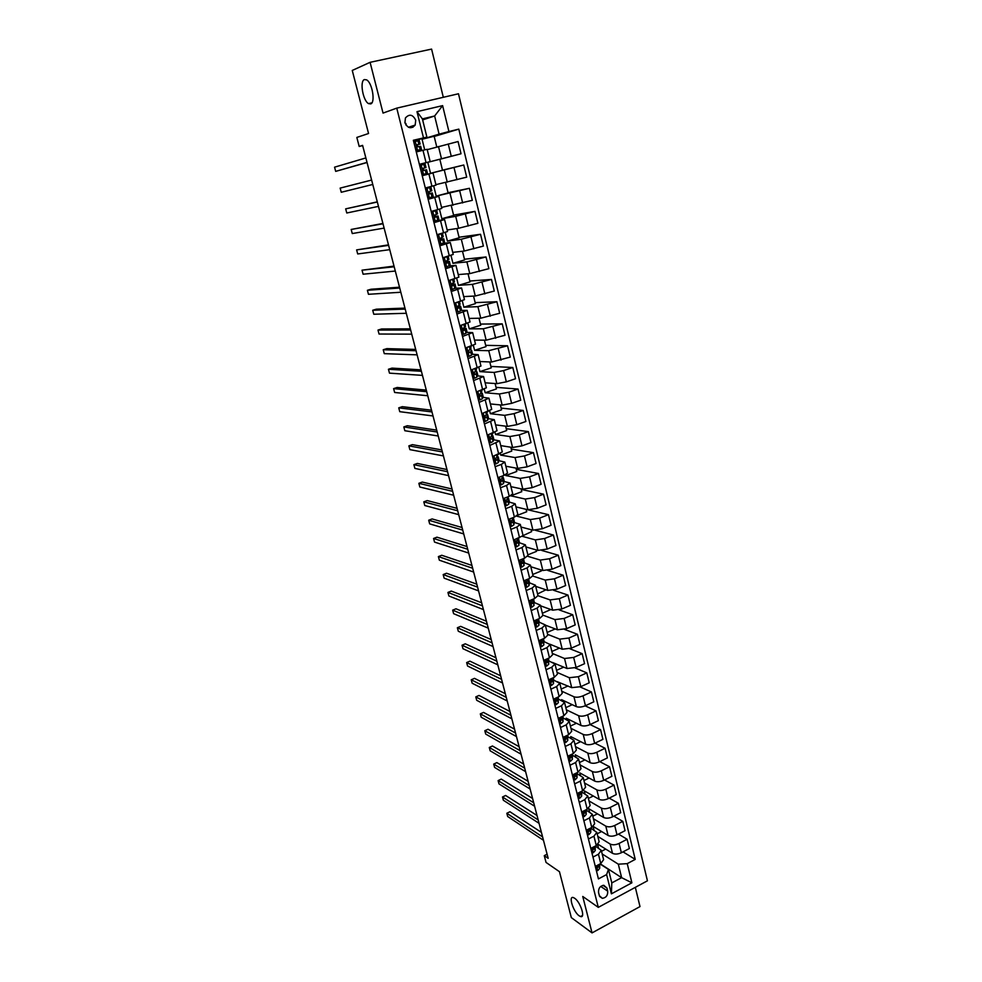 <?xml version="1.0" encoding="UTF-8"?>
<svg xmlns="http://www.w3.org/2000/svg" width="982" height="982" viewBox="0 0 982 982"><rect width="100%" height="100%" fill="white"/><g stroke="black" fill="none" stroke-linecap="round" stroke-linejoin="round"><path stroke-width="1.47" d="M370.656 103.92L368.545 103.613C362.959 100.839 359.51 81.064 364.408 79.567L366.617 79.873C372.288 82.746 375.603 102.766 370.656 103.92M579.159 915.813C573.341 911.934 568.136 895.633 573.341 897.56L574.642 898.235C580.436 901.967 585.751 918.489 580.546 916.537L579.159 915.813M404.928 122.762C407.812 128.458 411.225 129.231 415.177 125.082L415.717 120.197C412.821 114.452 409.396 113.691 405.431 117.938L404.928 122.762M406.131 125.315L405.91 123.437M443.312 97.304L431.589 49.1L370.091 62.32L352.256 70.446L368.557 133.503L356.834 137.431L359.191 146.465L362.653 145.618M647.433 880.805L458.484 93.769L396.753 108.13L598.296 907.368L647.433 880.805M598.296 907.368L582.756 896.468L592.048 932.9L639.994 906.582L635.329 887.347M592.048 932.9L571.328 917.605L559.458 871.697L546.041 862.429L544.274 855.653L548.165 858.317L362.591 145.373L359.191 146.465M607.698 891.153L606.913 888.01L603.832 885.298C600.076 885.936 598.308 888.342 598.541 892.491L599.339 895.645L602.334 898.334C606.127 897.744 607.907 895.351 607.698 891.153L600.714 886.439M627.228 863.644L631.892 882.806L611.405 893.841L606.618 874.569L608.447 869.414L611.798 882.916L621.631 877.663L618.316 864.185L627.228 863.644L635.231 859.385L458.803 129.133L434.191 136.461M422.641 119.914L434.633 115.986L422.383 118.896L426.9 137.124L413.348 140.266L598.443 878.902L606.618 874.569M423.475 137.787L416.982 111.666L442.612 105.626L448.921 131.551L458.803 129.133M370.091 62.32L383.041 113.09L396.753 108.13M547.097 854.205L544.274 855.653M600.248 863.829L621.631 877.663L631.892 882.806M608.447 869.414L600.014 863.951M426.9 137.124L413.569 141.126M419.375 164.325L430.177 161.6L419.4 164.411M422.235 175.717L432.988 172.918L422.186 175.52M428.14 199.285L438.807 196.326L427.943 198.524M433.995 222.656L444.576 219.538L433.663 221.318M439.801 245.807L450.284 242.554L443.115 243.413M445.546 268.761L455.955 265.361L449.351 265.889M451.254 291.519L461.565 287.971L455.194 288.242M456.9 314.08L467.137 310.386L460.902 310.422M462.51 336.445L472.661 332.616L466.511 332.419M468.058 358.614L478.136 354.649L472.06 354.244M473.57 380.599L483.561 376.499L477.534 375.897M479.032 402.399L488.95 398.164L482.948 397.354M484.445 424.003L494.277 419.645L488.312 418.651M489.822 445.435L499.58 440.943L493.627 439.764M495.149 466.683L501.286 464.437L504.822 462.068L498.881 460.705M500.427 487.759L506.528 485.476L510.026 483.021L504.097 481.475M505.656 508.651L511.72 506.331L515.182 503.791L509.265 502.072M510.849 529.372L516.888 527.015L520.3 524.4L514.384 522.51M516.004 549.932L521.994 547.539L525.382 544.838L519.453 542.776M521.111 570.309L527.064 567.891L530.415 565.104L524.498 562.882M526.18 590.526L532.097 588.071L535.411 585.198L529.482 582.817L528.733 579.331M531.201 610.571L537.093 608.091L540.37 605.145L534.429 602.604M536.184 630.456L542.039 627.94L545.28 624.92L539.339 622.232M541.119 650.182L546.949 647.641L550.153 644.536L544.212 641.688M546.029 669.749L551.81 667.171L554.99 664.004L549.036 661.009M550.89 689.155L556.647 686.553L559.789 683.312L553.823 680.158M555.714 708.415L561.434 705.776L564.54 702.461L558.574 699.172M560.501 727.515L566.197 724.851L569.265 721.463L563.287 718.026M565.251 746.467L570.91 743.767L573.942 740.318L567.964 736.746M569.965 765.26L575.587 762.548L578.594 759.025L572.592 755.305M574.63 783.918L580.227 781.169L583.21 777.584L577.195 773.73M579.27 802.417L584.83 799.643L587.776 795.997L581.761 792.008M583.873 820.78L589.409 817.981L592.318 814.262L586.291 810.138M588.439 838.996L593.938 836.173L596.823 832.392L590.783 828.145M592.968 857.077L598.443 854.217L601.291 850.375L595.337 846.067M602.175 853.959L618.316 864.185M598.492 848.043L597.657 844.704M598.099 844.324L612.486 853.309C614.965 854.487 617.923 854.291 621.361 852.732L629.364 848.534L627.117 839.266L618.464 834.086M597.817 836.418L610.203 844.054C612.682 845.207 615.64 844.999 619.09 843.452L627.117 839.266M594.036 830.121L593.153 826.586M593.288 826.488L608.091 835.473C610.571 836.603 613.529 836.394 616.991 834.847L625.043 830.686L622.784 821.345L613.86 816.177M593.435 818.755L605.796 826.132C608.263 827.249 611.234 827.04 614.707 825.494L622.784 821.345M589.544 812.065L588.697 808.677L603.672 817.49C606.139 818.583 609.11 818.362 612.596 816.828L620.685 812.691L618.402 803.288L609.221 798.133M589.004 800.944L601.352 808.088C603.82 809.156 606.802 808.935 610.288 807.4L618.402 803.288M585.002 793.861L584.253 790.854L599.204 799.373C601.684 800.428 604.654 800.195 608.153 798.661L616.291 794.573L613.995 785.097L604.519 779.953M584.548 782.998L596.872 789.896C599.339 790.927 602.334 790.682 605.833 789.16L613.995 785.097M580.436 775.522L579.785 772.895L594.711 781.107C597.179 782.126 600.174 781.868 603.685 780.359L611.872 776.308L609.552 766.758L599.757 761.627M580.055 764.917L592.367 771.557C594.834 772.552 597.817 772.294 601.34 770.784L609.552 766.758M575.845 757.036L575.28 754.802L590.182 762.707C592.649 763.677 595.644 763.419 599.18 761.909L607.404 757.895L605.072 748.272L594.957 743.165M575.526 746.688L587.813 753.084C590.28 754.029 593.275 753.759 596.823 752.261L605.072 748.272M571.205 738.403L570.751 736.574L585.616 744.172C588.083 745.092 591.09 744.81 594.638 743.325L602.911 739.348L600.567 729.638L590.084 724.569L598.382 720.653L596.013 710.87L585.149 705.837M570.972 728.337L583.234 734.462C585.689 735.371 588.709 735.076 592.256 733.603L600.567 729.638M566.528 719.622L566.172 718.198L581.013 725.477C583.48 726.361 586.487 726.066 590.059 724.581L587.666 714.786L596.013 710.87M566.369 709.826L578.607 715.694C581.074 716.565 584.094 716.259 587.666 714.786M561.814 700.694L561.569 699.675L576.385 706.635C578.84 707.482 581.86 707.163 585.444 705.702L593.815 701.811L591.434 691.954L580.129 686.946M561.741 691.181L573.954 696.778C576.409 697.601 579.441 697.281 583.038 695.821L591.434 691.954M557.064 681.618L571.708 687.646L580.804 686.663L589.212 682.809L586.806 672.879L575.035 667.907M557.076 672.388L569.265 677.715L578.361 676.708L586.806 672.879M552.277 662.396L566.995 668.509L576.115 667.478L584.572 663.672L582.154 653.656L569.83 648.721M552.363 653.447L564.527 658.505L573.66 657.437L582.154 653.656M550.018 644.266L562.244 649.225L571.389 648.132L579.896 644.376L577.453 634.274L564.527 629.388M547.625 634.36L559.765 639.135L568.922 638.018L577.453 634.274M545.329 625.141L557.457 629.781L566.626 628.64L575.182 624.92L572.727 614.744L559.102 609.896M542.837 615.113L554.953 619.605L564.134 618.439L572.727 614.744M540.53 605.82L552.633 610.178L561.827 608.987L570.432 605.317L567.952 595.055L553.529 590.243M538.026 595.718L550.104 599.916L559.31 598.701L567.952 595.055M535.693 586.352L547.772 590.415L556.99 589.175L565.644 585.542L563.14 575.207L547.772 570.432M532.981 576.115L545.219 580.08L554.449 578.803L563.14 575.207M530.82 566.737L542.862 570.493L552.105 569.192L560.82 565.62L558.292 555.198L541.782 550.46M527.702 556.291L540.296 560.071L549.552 558.746L558.292 555.198M525.91 546.949L537.915 550.411L547.195 549.061L555.947 545.526L553.406 535.018L535.436 530.305M522.215 536.295L535.337 539.904L544.617 538.517L553.406 535.018M520.951 527.015L532.931 530.17L542.236 528.758L551.049 525.272L548.472 514.678L526.119 509.376L526.708 511.745L517.612 515.255M516.52 516.115L530.329 519.564L539.634 518.128L548.472 514.678M515.967 506.908L527.911 509.756L537.228 508.283L546.09 504.858L543.512 494.179L521.209 489.441M521.049 488.791L521.761 491.687L510.824 495.836L525.284 499.065L534.613 497.579L543.512 494.179M510.922 486.655L522.841 489.171L532.195 487.649L541.107 484.273L538.492 473.496L516.262 469.347M515.943 468.083L516.778 471.47L505.779 475.546L520.19 478.394L529.556 476.847L538.492 473.496M505.779 475.546L505.57 474.748M505.853 466.217L517.735 468.414L527.113 466.843L536.074 463.516L533.447 452.653L511.266 449.093M510.8 447.215L511.757 451.082L500.685 455.108L515.059 457.563L524.449 455.943L533.447 452.653M500.685 455.108L500.317 453.635M500.734 445.619L512.579 447.497L521.982 445.853L531.004 442.587L528.353 431.626L506.233 428.68M505.607 426.163L506.687 430.533L495.554 434.486L509.891 436.548L519.306 434.879L528.353 431.626M495.554 434.486L495.026 432.35M495.579 424.862L507.387 426.397L516.814 424.69L525.898 421.474L523.222 410.439L501.164 408.107M500.378 404.94L501.581 409.813L490.386 413.704L504.674 415.349L514.114 413.618L523.222 410.439M490.386 413.704L489.687 410.893M490.374 403.921L502.158 405.112L511.61 403.357L520.742 400.202L518.042 389.056L496.045 387.35M495.1 383.532L496.426 388.933L485.169 392.751L499.408 393.978L508.872 392.199L518.042 389.056M485.169 392.751L484.298 389.24M485.133 382.808L496.867 383.667L506.344 381.838L515.538 378.733L512.813 367.501L490.89 366.433M489.785 361.953L491.245 367.869L479.903 371.626L494.106 372.436L503.594 370.582L512.813 367.501M479.903 371.626L478.86 367.403M479.842 361.523L491.54 362.027L510.296 357.092L507.547 345.774L485.685 345.345M484.421 340.189L486.004 346.634L474.601 350.328L488.754 350.697L507.547 345.774M474.601 350.328L473.373 345.394M474.515 340.067L486.176 340.202L505.006 335.267L502.232 323.851L480.443 324.085M479.007 318.229L480.726 325.226L469.261 328.847L483.365 328.786L502.232 323.851M469.261 328.847L467.849 323.176M469.138 318.426L480.75 318.205L499.666 313.258L496.88 301.732L475.165 302.64M473.545 296.098L475.411 303.647L463.872 307.182L477.915 306.679L496.88 301.732M463.872 307.182L462.277 300.774M463.713 296.601L475.288 295.999L494.29 291.053L491.479 279.44L469.826 281.024M468.046 273.769L470.034 281.871L458.434 285.345L472.428 284.387L491.479 279.44M458.434 285.345L456.655 278.188M458.25 274.592L469.777 273.622L488.864 268.663L486.029 256.953L464.461 259.223M462.485 251.245L464.633 259.923L452.947 263.311L466.892 261.899L486.029 256.953M452.947 263.311L450.971 255.394M452.727 252.386L464.216 251.036L483.39 246.089L480.529 234.268L459.036 237.239M456.888 228.524L459.171 237.779L447.424 241.106L461.307 239.227L480.529 234.268M447.424 241.106L445.251 232.403M447.166 230.009L458.619 228.266L477.878 223.307L474.981 211.375L453.574 215.083M451.241 205.619L453.672 215.451L441.839 218.704L455.685 216.347L474.981 211.375M441.839 218.704L439.482 209.203M441.556 207.423L472.305 200.328L469.396 188.299L448.062 192.718M445.546 182.505L448.111 192.938L436.217 196.105L469.396 188.299M436.217 196.105L433.651 185.807M435.898 184.653L466.695 177.153L463.75 165.013L442.501 170.181M427.207 149.669L458.066 141.531L461.024 153.769L439.826 159.293L442.514 170.23L430.546 173.323L463.75 165.013M430.546 173.323L427.808 162.312L461.024 153.769M424.703 149.841L422.064 139.235L439.089 134.141L434.633 115.986L442.612 105.626M490.89 439.138L490.239 438.979M446.503 261.629L446.344 260.966M440.881 239.129L440.623 238.086M435.198 216.421L434.842 214.997M429.478 193.528L429.024 191.711M424.813 174.882L424.605 174.06M423.696 170.426L423.144 168.217M422.248 164.62L422.027 163.736M417.792 146.784L417.313 144.882M412.919 127.316L412.575 125.917M595.313 866.419L600.763 863.559L603.599 859.68L601.328 850.522M635.231 859.385L623.018 851.86M605.722 849.086L601.512 851.271M590.796 848.411L596.283 845.576L599.155 841.758L596.86 832.527M601.598 831.521L597.166 833.792M597.449 813.82L592.797 816.177M586.254 830.269L591.765 827.458L594.662 823.702L592.355 814.397M593.275 795.997L588.39 798.427M581.663 811.991L587.211 809.193L590.145 805.51L587.813 796.12M589.09 778.014L583.946 780.555M577.048 793.554L582.633 790.792L585.591 787.171L583.234 777.707M584.891 759.896L579.466 762.535M572.396 774.982L578.005 772.245L581 768.685L578.619 759.147M580.681 741.643L574.949 744.368M567.706 756.263L573.341 753.55L576.373 750.064L573.979 740.44M576.446 723.231L570.407 726.079M562.981 737.384L568.652 734.708L571.708 731.283L569.29 721.586M572.224 704.683L565.828 707.641M558.206 718.37L563.913 715.718L567.007 712.367L564.576 702.572M567.977 685.976L561.213 689.057M553.406 699.196L559.139 696.569L562.269 693.292L559.814 683.423M563.729 667.122L556.561 670.325M548.557 679.863L554.327 677.273L557.481 674.057L555.014 664.114M559.495 648.108L551.872 651.459M543.684 660.383L549.478 657.817L552.67 654.687L550.178 644.646M555.247 628.934L547.146 632.445M538.762 640.743L544.593 638.202L547.821 635.145L545.305 625.018M550.816 609.515L542.383 613.271M533.791 620.931L539.67 618.427L542.923 615.444L540.395 605.231M545.955 589.801L537.584 593.95M528.795 600.972L534.699 598.492L537.989 595.595L535.436 585.297M541.045 569.928L541.303 570.972L532.747 574.47M523.75 580.841L529.691 578.398L533.017 575.575L530.44 565.19M536.111 549.895L536.479 551.381L527.874 554.842M518.668 560.55L524.634 558.144L528.009 555.395L525.407 544.912M531.127 529.691L531.618 531.643L513.537 540.088M508.369 519.453L514.408 517.109L517.858 514.531L515.206 503.864M503.152 498.647L509.241 496.34L512.714 493.848L510.039 483.095M497.899 477.669L504.012 475.398L507.534 472.993L504.834 462.141M492.596 456.507L502.305 451.953L499.593 441.004M487.244 435.173L497.039 430.742L494.302 419.707M481.855 413.655L491.724 409.359L488.962 398.213M476.417 391.953L486.372 387.792L483.574 376.548M470.93 370.079L480.959 366.041L478.148 354.698M465.407 347.996L475.509 344.093L472.673 332.653M459.822 325.729L470.022 321.973L467.15 310.422M454.2 303.278L464.474 299.657L461.577 287.996M448.516 280.619L458.876 277.145L455.955 265.385M442.796 257.775L453.242 254.436L450.296 242.566M437.015 234.723L447.547 231.531L444.576 219.551M431.184 211.461L441.814 208.43L438.807 196.339M425.304 188.004L436.02 185.119L432.988 172.918M439.813 159.268L427.808 162.312M448.921 131.551L439.089 134.141M436.781 146.981L434.142 136.265L422.064 139.235M416.27 151.94L427.121 149.289L430.177 161.6M611.798 882.916L611.405 893.841M416.982 111.666L422.383 118.896M596.356 870.58L597.817 870.58L599.671 868.37L599.695 864.172M541.426 832.392L509.94 811.746L506.822 813.28L542.592 836.909M506.822 813.28L507.694 816.521L543.476 840.297M598.259 864.872L598.038 867.278L599.008 864.479M591.876 852.695L593.337 852.72L595.215 850.535L595.252 846.103M537.019 815.49L505.62 795.481L502.489 796.991L538.173 819.921M502.489 796.991L503.361 800.256L539.057 823.321M593.889 846.815L593.128 847.662L593.57 849.393L594.552 846.472M587.359 834.675L588.832 834.7L590.734 832.552L590.759 827.973M532.588 798.476L501.262 779.094L498.12 780.604L533.717 802.797M498.12 780.604L498.991 783.894L534.613 806.234M589.47 828.624L588.623 829.63L589.053 831.373L590.072 828.317M582.805 816.521L584.29 816.558L586.205 814.446L586.217 809.696M528.132 781.328L496.88 762.597L493.713 764.094L529.224 785.551M493.713 764.094L494.597 767.396L530.133 789.012M585.002 810.31L584.081 811.451L584.511 813.206L585.554 810.027M578.214 798.219L579.711 798.268L581.651 796.181L581.614 791.296M523.639 764.07L492.461 745.989L489.282 747.462L524.707 768.169M489.282 747.462L490.165 750.8L525.615 771.656M580.485 791.86L579.503 793.137L579.945 794.904L581.013 791.59M573.598 779.769L575.096 779.831L577.048 777.793L576.986 772.736M519.11 746.676L488.017 729.258L484.813 730.731L520.153 750.678M484.813 730.731L485.709 734.082L521.061 754.188M575.906 773.276L574.875 774.675L575.329 776.455L576.434 773.018M568.934 761.173L570.456 761.246L572.42 759.246L572.322 754.041M514.543 729.147L483.537 712.416L480.321 713.865L515.562 733.038M480.321 713.865L481.229 717.241L516.483 736.574M571.266 754.618L570.223 756.066L570.677 757.859L571.819 754.286M564.245 742.441L565.767 742.527L567.756 740.551L567.621 735.187M509.953 711.496L479.032 695.452L475.791 696.889L510.935 715.277M475.791 696.889L476.7 700.289L511.868 718.836M566.602 735.678L565.534 737.31L565.816 739.201L567.044 737.703L567.179 735.408M559.507 723.55L561.041 723.648L563.042 721.721L562.882 716.197M505.325 693.709L474.49 678.366L471.237 679.789L506.282 697.38M471.237 679.789L472.146 683.214L507.215 700.976M561.9 716.651L560.808 718.407L561.127 720.297L562.33 718.836L562.502 716.369M554.744 704.511L556.278 704.622L558.304 702.731L558.107 697.048M500.66 675.8L469.912 661.156L466.646 662.568L501.581 679.348M466.646 662.568L467.567 666.017L502.526 682.969M557.162 697.478L556.045 699.344L556.389 701.246L557.58 699.835L557.788 697.183M549.932 685.326L551.479 685.448L553.529 683.595L553.283 677.74M495.959 657.744L465.296 643.824L462.019 645.211L496.855 661.181M462.019 645.211L462.952 648.697L497.8 664.826M552.4 678.145L551.246 680.145L551.626 682.036L552.792 680.673L553.05 677.85M545.084 665.98L546.643 666.115L548.705 664.298L548.435 658.284M491.233 639.564L460.656 626.369L457.367 627.744L492.092 642.879M457.367 627.744L458.299 631.254L493.05 646.549M547.6 658.652L546.409 660.776L546.814 662.678L547.968 661.352L548.287 658.345M540.198 646.487L541.769 646.635L543.856 644.855L543.537 638.656M542.764 639L541.524 641.258L541.966 643.161L543.107 641.884L543.476 638.693M486.458 621.238L455.992 608.791L452.665 610.153L487.293 624.442M452.665 610.153L453.61 613.676L488.25 628.136M535.276 626.823L536.847 626.982L538.958 625.252L538.602 618.881M537.89 619.188L536.602 621.581L537.08 623.484L538.21 622.257L538.59 618.893M481.659 602.776L451.278 591.078L447.939 592.428L482.457 605.857M447.939 592.428L448.897 595.976L483.426 609.589M530.305 607.011L531.888 607.183L534.024 605.489L533.68 599.143M532.993 599.216L531.606 601.77L532.121 603.66L533.263 602.469L533.631 598.946M476.81 584.18L446.54 573.243L443.189 574.568L477.583 587.126M443.189 574.568L444.134 578.153L478.553 590.882M525.296 587.027L526.892 587.211L529.04 585.567L529.482 582.805L528.549 578.864M471.937 565.436L441.765 555.272L438.389 556.585L472.673 568.259M438.389 556.585L439.347 560.194L473.655 572.052M528.058 579.073L526.585 581.798L527.125 583.676L528.279 582.522L528.733 579.773M526.217 582.216L526.082 583.013M520.251 566.884L521.859 567.093L524.032 565.485L523.75 559.347M523.087 558.758L521.503 561.655L522.093 563.533L523.259 562.416L523.357 558.66M467.015 546.557L436.953 537.179L433.565 538.467L467.714 549.245M433.565 538.467L434.535 542.101L468.709 553.062M521.233 561.95L521.049 562.919M515.157 546.581L516.778 546.79L518.975 545.231L518.717 539.192M518.103 538.283L516.397 541.352L517.011 543.23L518.201 542.138L518.091 538.345M462.068 527.518L432.105 518.938L428.692 520.227L462.731 530.084M428.692 520.227L429.674 523.885L463.737 533.926M516.213 541.536L515.98 542.641M510.026 526.094L511.659 526.327L513.868 524.818L514.396 521.835L513.647 518.889M513.083 517.624L512.604 519.723L511.241 520.877L511.892 522.743L513.095 521.7L513.623 518.742L512.985 518.054M457.072 508.345L427.219 500.575L423.794 501.839L457.71 510.775M423.794 501.839L424.776 505.521L458.717 514.654M511.156 520.951L510.873 522.203M504.858 505.448L506.491 505.705L508.725 504.232L509.29 501.397L508.541 498.414M508.038 496.794L507.448 499.089L506.049 500.231L506.724 502.097L507.94 501.078L508.516 498.267L507.829 497.604M452.039 489.011L422.297 482.076L418.86 483.316L452.641 491.319M418.86 483.316L419.842 487.035L453.659 495.223M506.074 500.206L505.718 501.593M499.642 484.629L501.286 484.899L503.545 483.463L504.147 480.787L503.398 477.768M502.907 475.816L502.256 478.295L500.808 479.412L501.52 481.278L502.759 480.296L503.361 477.633L502.624 476.982M446.97 469.543L417.338 463.43L413.888 464.658L447.534 471.704M413.888 464.658L414.883 468.402L448.565 475.632M500.955 479.302L500.525 480.799M494.376 463.639L496.033 463.921L498.316 462.534L498.966 459.993L498.205 456.949M497.641 454.678L497.015 457.317L495.529 458.422L496.266 460.276L497.518 459.343L498.169 456.826L497.371 456.188M441.863 449.916L412.354 444.65L408.868 445.865L442.391 451.929M408.868 445.865L409.875 449.633L443.422 455.906M495.787 458.238L495.284 459.834M489.073 442.477L490.742 442.759L493.05 441.434L493.737 439.04L492.964 435.959M490.742 442.759L489.085 442.489M487.993 434.903L487.354 435.591M492.326 433.381L491.737 436.168L490.202 437.26L490.975 439.114L492.24 438.205L492.939 435.836L492.068 435.235M436.72 430.128L407.321 425.734L403.823 426.925L437.199 432.006M403.823 426.925L404.83 430.73L438.242 436.008M490.607 437.002L490.006 438.696M483.721 421.118L485.403 421.438L487.735 420.149L488.459 417.915L487.686 414.785M485.403 421.438L483.745 421.192M482.8 413.336L481.99 414.183M486.962 411.888L486.409 414.846L484.838 415.914L485.636 417.755L486.925 416.896L487.661 414.686L486.704 414.109M485.403 415.57L484.678 417.375M431.528 410.194L402.252 406.671L398.741 407.849L431.982 411.924M398.741 407.849L399.76 411.679L433.025 415.963M478.332 399.6L480.026 399.92L482.371 398.692L483.144 396.605L482.358 393.438M480.026 399.92L478.357 399.699M477.559 391.572L476.577 392.604M481.548 390.222L481.033 393.34L479.425 394.383L480.259 396.225L481.548 395.402L482.334 393.352L481.266 392.825M480.1 394.003L479.314 395.869M426.298 390.1L397.145 387.473L393.61 388.627L426.704 391.683M393.61 388.627L394.641 392.481L427.771 395.746M472.894 377.886L474.588 378.23L476.97 377.039L477.78 375.112L476.982 371.92M474.588 378.23L472.931 378.033M472.281 369.625L471.127 370.828M476.098 368.373L476.417 370.091L473.975 372.681L474.822 374.523L476.135 373.737L476.97 371.834L475.767 371.356M474.625 372.288L473.913 374.179M421.02 369.846L392.002 368.115L388.442 369.257L421.401 371.282M388.442 369.257L389.486 373.148L422.469 375.382M467.407 355.987L469.114 356.343L471.52 355.214L472.379 353.446L471.569 350.218M469.114 356.343L467.457 356.184M466.843 347.542L467.825 347.223M466.916 347.542L465.615 348.868M470.599 346.327L470.992 348.34L468.463 350.783L469.347 352.624L470.685 351.875L471.556 350.132L470.182 349.727M468.905 350.476L468.463 352.317M415.705 349.42L386.822 348.622L383.238 349.739L416.049 350.721M383.238 349.739L384.281 353.655L417.117 354.846M461.871 333.905L463.59 334.273L466.02 333.193L466.929 331.597L466.106 328.319M463.59 334.273L461.933 334.138M460.902 325.398L463.43 324.6M461.368 325.398L460.067 326.724M465.051 324.097L465.517 326.417L462.915 328.7L463.823 330.529L466.045 328.528L464.351 327.939M463.025 328.577L463.811 328.835L462.964 330.259M410.353 328.847L381.593 328.97L377.996 330.075L410.648 329.989M377.996 330.075L379.052 334.027L411.728 334.15M456.286 311.625L458.017 312.018L460.472 310.987L461.43 309.551L460.607 306.249M458.017 312.018L456.36 311.908M454.776 303.094L458.25 302.039L459.085 305.451L457.317 306.421L458.263 308.25L460.583 306.188L457.882 306.04M455.783 303.057L454.47 304.383M457.231 306.568L458.299 306.765L457.428 308.017M404.952 308.103L376.339 309.183L372.718 310.263L405.21 309.085M372.718 310.263L373.774 314.24L406.303 313.283M459.466 301.67L460.055 304.064L459.085 305.451M450.652 289.15L452.407 289.567L455.82 287.542L455.047 283.982M452.407 289.567L450.738 289.481M448.627 281.073L450.382 280.066M449.093 280.606L452.862 279.342M450.137 280.533L448.823 281.859M454.961 284.142L451.646 284.007L452.641 285.787L454.961 284.142L455.82 287.542M451.499 284.399L452.739 284.51L451.855 285.578M399.514 287.198L371.024 289.236L367.391 290.291L399.723 288.021M367.391 290.291L368.459 294.293L400.828 292.243M453.819 279.048L454.433 281.981L451.683 283.958M444.981 266.49L446.736 266.92L450.21 265.079L449.449 261.519M446.736 266.92L445.067 266.871M442.943 258.389L445.079 257.112M443.41 257.922L447.559 256.4M444.453 257.8L443.127 259.125M448.123 256.241L448.897 259.322L445.988 261.286L446.97 263.115L449.437 261.482L445.816 261.752M445.791 262.034L447.129 262.071L446.245 262.955M394.028 266.11L362.027 270.173L394.199 266.785M362.027 270.173L363.107 274.211L395.304 271.044M439.249 243.634L441.016 244.076L444.564 242.444L443.79 238.871M441.016 244.076L439.359 244.052M437.211 235.496L439.997 233.888M437.677 235.029L442.379 233.213L443.238 236.65L440.243 238.43L441.262 240.259L443.778 238.835L440.083 239.277M438.721 234.882L437.383 236.196M440.132 239.485L441.47 239.424L440.587 240.136M388.491 244.862L356.626 249.894L388.627 245.365M356.626 249.894L357.706 253.957L389.744 249.661M433.467 220.569L435.247 221.024L438.868 219.6L438.095 216.028M435.247 221.024L433.59 221.036M431.429 212.407L434.339 210.897L431.589 211.351M431.896 211.94L436.573 210.406L433.725 210.774M432.927 211.756L431.589 213.069M436.671 210.32L437.542 213.794L434.461 215.365L435.492 217.194L438.082 216.003L434.425 216.58M434.498 216.727L435.762 216.592L434.916 217.12M382.919 223.442L351.175 229.457L383.005 223.773M351.175 229.457L352.268 233.556L384.134 228.106M427.636 197.296L429.429 197.787L433.209 196.474L432.338 192.975L428.852 193.663M429.429 197.787L427.771 197.824M425.587 189.121L428.569 187.82L425.427 188.495M426.065 188.654L430.902 187.218L425.415 188.446M427.096 188.421L425.746 189.735M430.902 187.231L431.785 190.741L428.618 192.091L429.674 193.933L432.338 192.963M428.938 193.736L430.006 193.552L429.232 193.896M377.297 201.838L345.676 208.859L377.333 202.01M345.676 208.859L346.781 212.996L378.475 206.38M421.757 173.826L423.561 174.33L427.428 173.274L426.544 169.726L423.537 170.463M423.561 174.33L421.904 174.403M419.695 165.614L425.096 163.933L425.979 167.48L422.726 168.622L423.807 170.451L426.544 169.726M421.204 164.89L419.842 166.204M372.767 184.469L341.257 192.263L340.153 188.102L371.626 180.062M415.828 150.148L421.585 149.853L416.135 151.388M417.645 150.663L416.123 151.351M413.766 141.911L419.228 140.438L420.124 144.01M415.263 141.15L413.901 142.451M416.626 150.958L415.975 150.774M416.736 145.041L420.124 144.023L416.785 144.931L417.878 146.772L420.689 146.281L421.585 149.853M367.023 162.374L335.684 171.371L334.567 167.173L365.869 157.93M416.957 144.698L417.767 144.624L416.785 144.955M367.059 162.509L335.684 171.371M610.203 844.054L612.486 853.309M605.796 826.132L608.091 835.473M601.352 808.088L603.672 817.49M596.872 789.896L599.204 799.373M592.367 771.557L594.711 781.107M587.813 753.084L590.182 762.707M583.234 734.462L585.616 744.172M578.607 715.694L581.013 725.477M573.954 696.778L576.385 706.635M569.265 677.715L571.708 687.646M564.527 658.505L566.995 668.509M559.765 639.135L562.244 649.225M554.953 619.605L557.457 629.781M550.104 599.916L552.633 610.178M545.219 580.08L547.772 590.415M540.296 560.071L542.862 570.493M535.337 539.904L537.915 550.411M530.329 519.564L532.931 530.17M525.284 499.065L527.911 509.756M520.19 478.394L522.841 489.171M515.059 457.563L517.735 468.414M509.891 436.548L512.579 447.497M504.674 415.349L507.387 426.397M499.408 393.978L502.158 405.112M494.106 372.436L496.867 383.667M488.754 350.697L491.54 362.027M483.365 328.786L486.176 340.202M477.915 306.679L480.75 318.205M472.428 284.387L475.288 295.999M466.892 261.899L469.777 273.622M461.307 239.227L464.216 251.036M455.685 216.347L458.619 228.266M450.002 193.27L452.96 205.287M444.269 169.984L447.252 182.124M438.488 146.502L441.495 158.74M619.09 843.452L621.361 852.732M598.443 854.217L600.763 863.559M593.938 836.173L596.283 845.576M614.707 825.494L616.991 834.847M589.409 817.981L591.765 827.458M610.288 807.4L612.596 816.828M584.83 799.643L587.211 809.193M605.833 789.16L608.153 798.661M580.227 781.169L582.633 790.792M601.34 770.784L603.685 780.359M575.587 762.548L578.005 772.245M596.823 752.261L599.18 761.909M570.91 743.767L573.341 753.55M592.256 733.603L594.638 743.325M566.197 724.851L568.652 734.708M561.434 705.776L563.913 715.718M583.038 695.821L585.444 705.702M556.647 686.553L559.139 696.569M578.361 676.708L580.804 686.663M551.81 667.171L554.327 677.273M573.66 657.437L576.115 667.478M546.949 647.641L549.478 657.817M568.922 638.018L571.389 648.132M542.039 627.94L544.593 638.202M564.134 618.439L566.626 628.64M537.093 608.091L539.67 618.427M559.31 598.701L561.827 608.987M532.097 588.071L534.699 598.492M554.449 578.803L556.99 589.175M527.064 567.891L529.691 578.398M549.552 558.746L552.105 569.192M521.994 547.539L524.634 558.144M544.617 538.517L547.195 549.061M516.888 527.015L519.552 537.706M539.634 518.128L542.236 528.758M511.72 506.331L514.408 517.109M534.613 497.579L537.228 508.283M506.528 485.476L509.241 496.34M529.556 476.847L532.195 487.649M501.286 464.437L504.012 475.398M524.449 455.943L527.113 466.843M495.996 443.226L498.746 454.273M519.306 434.879L521.982 445.853M490.669 421.83L493.443 432.976M514.114 413.618L516.814 424.69M485.292 400.263L488.091 411.495M508.872 392.199L511.61 403.357M479.867 378.5L482.69 389.842M503.594 370.582L506.344 381.838M474.392 356.552L477.24 367.992M498.279 348.782L501.053 360.148M468.88 334.42L471.753 345.959M492.903 326.81L495.701 338.262M463.308 312.104L466.217 323.729M487.489 304.641L490.313 316.192M457.698 289.58L460.632 301.314M482.027 282.276L484.875 293.925M452.039 266.871L454.985 278.704M476.528 259.727L479.388 271.474M446.331 243.953L449.302 255.897M470.967 236.969L473.864 248.827M440.562 220.84L443.569 232.894M465.358 214.027L468.279 225.983M434.756 197.529L437.788 209.682M459.711 190.876L462.657 202.943M428.888 173.998L431.945 186.261M454.003 167.529L456.974 179.694M422.972 150.271L426.053 162.631M448.246 143.973L451.254 156.248M602.948 885.359L606.913 888.01M596.528 865.78L597.743 870.58M598.995 865.67L599.671 868.37M597.093 866.652L598.038 867.278M592.036 847.773L593.263 852.707M594.54 847.81L595.215 850.535M592.612 848.792L593.57 849.393M587.494 829.643L588.758 834.7M590.047 829.815L590.734 832.552M588.095 830.772L589.053 831.373M582.915 811.353L584.216 816.558M586.119 809.745L586.303 810.506M585.518 811.672L586.205 814.446M583.553 812.63L584.511 813.206M578.3 792.94L579.638 798.268M581.516 791.345L581.774 792.339M580.951 793.395L581.651 796.181M578.975 794.34L579.945 794.904M573.66 774.368L575.022 779.831M576.888 772.785L577.207 774.025M576.348 774.982L577.048 777.793M574.36 775.903L575.329 776.455M568.971 755.649L570.37 761.246M572.224 754.09L572.592 755.575M571.708 756.41L572.42 759.246M569.707 757.331L570.677 757.859M564.245 736.782L565.681 742.515M567.522 735.236L567.952 736.979M567.044 737.703L567.756 740.551M565.018 738.611L565.988 739.115M559.495 717.768L560.967 723.648M562.784 716.234L563.287 718.235M562.33 718.836L563.042 721.721M560.292 719.745L561.262 720.223M554.695 698.607L556.205 704.622M558.009 697.085L558.574 699.344M557.58 699.835L558.304 702.731M555.53 700.718L556.512 701.185M549.859 679.286L551.405 685.448M553.185 677.789L553.823 680.305M552.792 680.673L553.529 683.595M550.742 681.557L551.712 681.987M544.985 659.806L546.557 666.115M548.337 658.321L549.024 661.119M547.968 661.352L548.705 664.298M547.33 658.762L547.502 659.499M545.906 662.236L546.876 662.641M540.063 640.166L541.683 646.622M543.463 638.816L544.2 641.774M543.107 641.884L543.856 644.855M542.42 639.147L542.641 640.006M541.045 642.756L541.99 643.149M535.116 620.366L536.773 626.982M538.59 619.298L539.339 622.269M538.21 622.257L538.958 625.252M537.485 619.36L537.731 620.366M536.135 623.116L537.08 623.484M530.12 600.419L531.814 607.171M533.68 599.609L534.429 602.617M533.263 602.469L534.024 605.489M532.502 599.413L532.784 600.567M531.188 603.329L532.121 603.66M525.088 580.288L526.818 587.211M528.279 582.522L529.04 585.567M527.481 579.306L527.8 580.595M526.205 583.369L527.125 583.676M520.006 560.01L521.773 567.08M523.737 559.777L524.498 562.821M523.259 562.416L524.032 565.485M522.424 559.028L522.78 560.477M521.197 563.251L522.093 563.533M514.887 539.548L516.692 546.778M518.705 539.609L519.478 542.678M518.201 542.138L518.975 545.231M517.318 538.59L517.71 540.186M516.139 542.972L517.011 543.23M509.719 518.926L511.573 526.315M513.635 519.282L514.408 522.375M513.095 521.7L513.868 524.818M512.162 517.98L512.604 519.723M511.033 522.522L511.892 522.743M504.515 498.132L506.405 505.681M508.529 498.782L509.302 501.912M507.94 501.078L508.725 504.232M506.97 497.199L507.448 499.089M505.902 501.9L506.724 502.097M499.273 477.154L501.201 484.887M503.361 478.111L504.159 481.266M502.759 480.296L503.545 483.463M501.741 476.245L502.256 478.295M500.734 481.119L501.52 481.278M493.983 456.004L495.947 463.909M498.169 457.281L498.966 460.46M497.518 459.343L498.316 462.534M496.462 455.108L497.015 457.317M495.517 460.141L496.266 460.276M488.643 434.682L490.656 442.747M492.927 436.266L493.725 439.47M492.215 433.418L492.424 434.24M492.24 438.205L493.05 441.434M491.135 433.798L491.737 436.168M490.263 439.003L490.975 439.114M483.254 413.177L485.317 421.413M487.637 415.079L488.447 418.307M486.851 411.924L487.133 413.029M486.925 416.896L487.735 420.149M485.771 412.305L486.409 414.846M484.973 417.681L485.636 417.755M477.829 391.487L479.94 399.907M482.309 393.708L483.119 396.974M481.45 390.259L481.794 391.646M481.548 395.402L482.371 398.692M480.358 390.627L481.033 393.34M479.633 396.176L480.259 396.225M472.354 369.6L474.502 378.205M476.933 372.166L477.755 375.455M475.988 368.41L476.417 370.091M476.135 373.737L476.97 377.039M474.895 368.766L475.619 371.65M466.843 347.603L469.028 356.319M471.507 350.439L472.342 353.753M470.488 346.364L470.992 348.34M470.685 351.875L471.52 355.214M469.396 346.72L470.157 349.764M461.307 325.459L463.504 334.261M466.045 328.528L466.88 331.867M464.94 324.134L465.517 326.417M465.173 329.829L466.02 333.193M463.835 324.477L464.646 327.706M455.709 303.131L457.931 311.994M460.533 306.421L461.368 309.796M459.355 301.707L459.993 304.297M459.625 307.599L460.472 310.987M450.075 280.594L452.309 289.543M453.709 279.084L454.433 281.981M454.028 285.173L454.875 288.598M452.628 279.575L453.488 283.012M444.392 257.873L446.65 266.895M449.363 261.654L450.21 265.079M448.013 256.265L448.811 259.481M448.369 262.55L449.24 265.999M446.97 256.916L447.829 260.365M438.647 234.944L440.93 244.052M443.704 238.982L444.564 242.444M442.293 233.323L443.152 236.797M442.673 239.731L443.545 243.217M441.249 234.047L442.121 237.534M432.866 211.817L435.161 220.999M437.997 216.101L438.868 219.6M436.573 210.406L437.444 213.904M436.929 216.715L437.8 220.226M435.492 210.97L436.376 214.493M427.023 188.495L429.343 197.763M432.24 193.037L433.111 196.547M430.803 187.28L431.675 190.803M431.123 193.491L432.006 197.038M429.686 187.709L430.57 191.257M421.131 164.964L423.475 174.305M426.421 169.751L427.317 173.311M424.985 163.957L425.869 167.517M425.28 170.07L426.163 173.642M423.819 164.227L424.715 167.812M415.19 141.212L417.546 150.639M420.566 146.281L421.462 149.853M419.105 140.426L420.001 144.01M419.375 146.441L420.271 150.05M417.902 140.549L418.811 144.158M368.545 103.613L371.896 102.84M408.426 127.267L415.177 125.082M520.325 524.474L522.952 535.043M599.646 896.492L602.334 898.334M580.546 916.537L582.486 915.494M579.049 794.647L579.687 795.015M574.433 776.185L575.108 776.553M569.769 757.576L570.481 757.957M565.08 738.82L565.816 739.201M560.354 719.916L561.127 720.297M555.579 700.866L556.389 701.246M550.779 681.655L551.626 682.036M545.931 662.298L546.814 662.678M541.057 642.78L541.966 643.161"/></g></svg>
